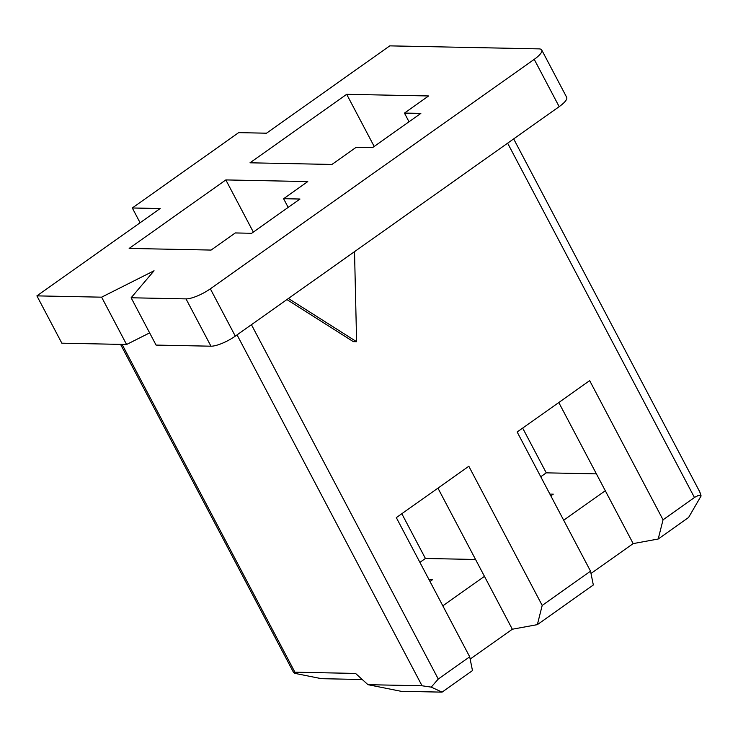 <?xml version="1.0" encoding="UTF-8"?>
<svg xmlns="http://www.w3.org/2000/svg" width="738" height="738" viewBox="0 0 738 738"><rect width="100%" height="100%" fill="white"/><g stroke="black" fill="none" stroke-linecap="round" stroke-linejoin="round"><path stroke-width="1.11" d="M590.538 571.175L593.324 584.976L537.356 624.634L542.199 605.428L590.538 571.175L517.163 432.007L589.671 380.642L663.047 519.81L694.467 497.541C697.364 495.585 699.578 495.041 701.1 495.927L688.6 517.467L658.204 539.008L633.176 543.602L558.786 402.514M591 573.491L633.176 543.602M542.199 605.428L468.824 466.259L396.315 517.624L469.691 656.792L472.477 670.593L442.071 692.133L401.103 691.303L367.967 684.68L355.541 673.416L294.914 672.198L122.093 344.406M442.818 605.833L484.451 576.341L512.329 629.228L470.152 659.108M512.329 629.228L537.356 624.634M469.691 656.792L438.271 679.052L431.232 687.124L442.071 692.133M286.907 299.563L353.317 341.639L356.602 341.703L354.526 251.649M541.738 50A19.612 5.295 152.2 0 0 538.897 48.874L389.775 45.867L266.51 133.2L238.651 132.637L132.305 207.978L160.164 208.54L36.9 295.873L61.844 343.188L126.576 344.498L101.623 297.174L154.048 270.781L131.124 297.774L186.013 298.881A19.612 5.295 -27.8 0 0 210.348 288.807L534.22 59.344L559.173 106.659A19.612 5.295 -27.8 0 0 566.683 97.324L541.738 50A19.612 5.295 152.2 0 1 534.22 59.344M149.639 332.884L126.576 344.498M131.124 297.774L156.069 345.089L210.967 346.196A19.612 5.295 152.2 0 0 235.302 336.122L559.173 106.659M288.401 298.493L356.602 341.703M237.046 334.886L422.044 685.777L431.232 687.124M475.558 559.478L425.411 558.463L419.904 562.365M429.027 579.671L432.459 579.736L429.986 581.498M211.086 250.071L235.256 232.95L251.64 233.282L299.979 199.029L283.595 198.707L307.764 181.576L225.837 179.924L129.159 248.42L211.086 250.071M288.18 207.396L283.595 198.707M437.938 488.132L484.451 576.341M36.9 295.873L101.623 297.174M404.442 113.08L428.612 95.958L346.685 94.307L250.007 162.803L331.934 164.454L356.103 147.332L372.487 147.665L420.826 113.412L404.442 113.08L409.027 121.779M605.298 490.724L563.666 520.216M663.047 519.81L658.204 539.008M699.689 491.72L701.1 495.927M362.266 679.514L321.5 678.683L294.831 673.36L293.549 672.558L294.914 672.198M550.834 495.871L553.306 494.119L549.875 494.054M540.751 476.748L546.258 472.846L596.405 473.861M346.685 94.307L374.184 146.465M522.67 428.105L546.258 472.846M140.1 222.756L132.305 207.978M422.044 685.777L367.967 684.68M225.837 179.924L253.337 232.083M401.823 513.722L425.411 558.463M507.633 143.181L694.467 497.541M251.427 324.692L438.271 679.052M210.348 288.807L235.302 336.122M186.013 298.881L210.967 346.196M700.048 492.403L513.666 138.901M293.53 672.41L120.571 344.378"/></g></svg>
